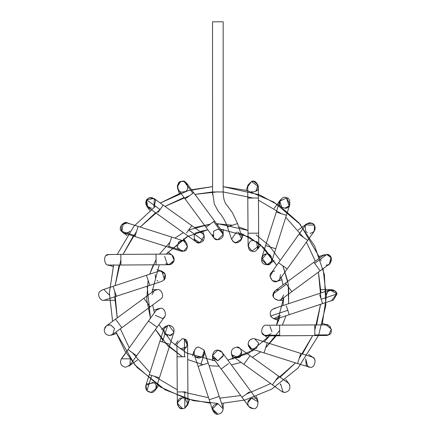 <?xml version="1.0" encoding="UTF-8"?>
<svg xmlns="http://www.w3.org/2000/svg" width="436" height="436" viewBox="0 0 436 436"><rect width="100%" height="100%" fill="white"/><g stroke="black" fill="none" stroke-linecap="round" stroke-linejoin="round"><path stroke-width="0.65" d="M212.528 21.8L212.594 194.63L212.528 191.965L223.161 191.965L223.161 21.8L212.528 21.8L223.161 21.8L223.161 191.965L212.528 191.965L214.316 204.015L218.294 211.411C222.175 215.695 225.232 220.867 227.456 226.922L231.5 239.097L233.587 241.844C236.721 245.337 244.264 239.168 241.462 235.402M237.538 223.575L227.51 226.9L237.538 223.575M236.546 232.105L231.538 239.217M232.611 240.999L233.184 241.544M233.511 241.795L235.713 242.678L241.582 239.13L238.699 232.562M237.516 232.197L238.176 232.366M238.187 232.366L241.179 234.813M241.86 237.38L241.708 238.705M243.212 234.116L241.604 239.07L235.713 242.678M246.269 190.287L247.986 185.006L251.594 181.529C256.379 178.553 261.262 189.665 255.828 191.175L258.074 184.929L253.877 181.398L251.594 181.534L247.724 186.668M251.948 181.447L253.027 181.332M253.153 181.332L253.741 181.376M258.335 186.112L258.101 188.292M257.164 190.009L256.793 190.418M256.444 190.734L255.73 191.235M255.616 191.3L253.044 191.965L251.398 191.704L253.044 191.965M260.777 244.934L257.714 249.147L256.542 241.718L256.145 241.457C261.611 242.901 256.82 254.106 251.997 251.147L248.095 246.051L248.019 233.222L248.7 233.216L248.019 233.222L247.795 198.064L258.434 197.999L258.652 233.156L258.434 197.999L247.795 198.064L247.724 186.679M258.434 197.999L258.363 186.613L251.594 181.534M248.7 233.216L258.652 233.156L248.7 233.216M253.414 240.705C247.98 239.135 246.34 251.207 251.997 251.147L258.733 245.986L258.652 233.156M254.504 240.814L253.534 240.705M251.774 251.076L248.1 245.893M286.414 215.286L275.759 248.793L286.414 215.286L276.277 212.065L286.414 215.286L289.864 204.44L286.665 197.846L279.727 201.214L286.665 197.846C292.016 198.304 289.967 209.602 284.795 208.146L281.672 207.127L279.781 201.056M284.795 208.146C290.098 209.656 291.946 197.971 286.441 197.77L289.095 205.95L284.981 208.141M281.765 207.198L282.13 207.432M286.441 197.77C281.863 194.696 276.495 205.236 281.672 207.127M264.875 264.363L264.39 264.145C259.464 263.104 261.943 252.782 266.805 254.09L266.799 254.09C272.941 252.259 273.296 266.238 267.072 264.717L261.736 257.796L265.622 245.566L275.759 248.793L265.622 245.566L279.727 201.214M265.126 254.362L266.265 254.117L261.502 259.812L267.072 264.717L271.868 261.017L275.759 248.793M264.565 264.232L266.788 264.723M266.794 264.723L271.742 261.371L271.105 256.281M269.9 263.726L269.165 264.172M268.968 264.265L268.652 264.39M268.641 264.396L268.238 264.527M268.227 264.532L267.917 264.608M267.731 264.641L267.432 264.69M265.551 264.576L264.941 264.39M263.687 255.098L264.439 254.646M306.197 231.745L305.69 231.151L305.129 225.881C307.952 222.093 311.059 221.842 314.449 225.123C316.078 229.554 314.596 232.29 309.996 233.342M298.18 230.039L306.868 223.723L312.41 223.287L313.397 223.935M312.519 223.346L313.053 223.673M313.141 223.739L314.209 224.785M306.252 231.805L306.677 232.181M306.699 232.197L307.424 232.677M307.685 240.378L287.199 268.947L307.685 240.378L299.134 234.246L307.685 240.378L314.318 231.124L314.449 225.123L305.674 224.927L271.078 273.181M278.648 262.815L287.199 268.947L278.648 262.815M278.642 280.49L277.329 281.231C273.061 284.435 267.045 274.773 271.802 272.358C267.045 274.773 273.061 284.435 277.329 281.231L279.721 279.378L280.457 274.636L279.716 279.378L287.199 268.947M274.408 271.05L273.127 271.47M272.68 271.704L270.08 276.451L272.271 280.577L276.86 281.389M279.52 279.64L279.231 279.961M279.149 280.043L278.844 280.332M272.386 271.895L272.811 271.633M273.95 271.159L274.315 271.072M274.424 271.05L274.762 270.996M320.978 260.913L320.858 259.633M319.25 256.439L324.766 254.651M327.016 254.526L328.646 255.071M328.995 255.273L327.736 254.695M327.812 264.837L326.847 265.055M327.087 254.542L323.022 255.496L326.777 254.499C332.87 253.42 332.101 266.854 326.172 265.099C330.63 266.205 333.556 257.196 329.3 255.48M320.858 259.654L320.863 260.003M320.16 270.81L329.327 264.063L331.055 257.665L326.777 254.499L314.699 263.388L320.16 270.81L291.848 291.651L320.16 270.81L314.699 263.388L326.777 254.499M278.359 289.662C275.596 289.869 273.857 291.313 273.138 293.984C271.317 298.022 279.095 302.617 281.749 299.074C279.095 302.617 271.317 298.022 273.138 293.984L286.387 284.234L291.848 291.651L286.387 284.234L273.138 293.984L275.209 290.698L285.542 283.089L286.387 284.234L285.542 283.089L313.855 262.243L314.699 263.388L313.855 262.243L323.022 255.496M291.848 291.651L281.749 299.074M273.143 293.957L273.083 294.305M283.678 294.976L281.334 299.385M281.106 299.532L280.757 299.723M280.457 299.864L279.492 300.175M278.359 300.295L283.569 300.295M278.179 300.295L274.598 298.736M273.399 296.9L273.661 292.485M322.618 303.609L289.253 314.683L322.618 303.609L319.686 294.763L321.168 299.232L336.974 293.984L321.168 299.232L322.618 303.609L333.426 300.023L336.974 293.984C334.832 289.444 331.725 288.643 327.654 291.586L326.433 294.976L327.3 292.065M327.578 291.679L331.747 289.662L321.005 289.662M330.063 289.935L335.507 291.215L336.467 292.518M336.516 292.616L336.87 293.548M336.897 293.646L331.747 300.295M328.357 290.883L327.834 291.379M336.974 293.984L330.074 289.929L273.721 308.633M286.316 305.838L289.253 314.683L287.798 310.307L270.614 316.007C273.53 319.653 276.626 319.817 279.907 316.498C276.626 319.817 273.53 319.653 270.614 316.007L287.798 310.307L286.316 305.838M275.399 308.361C271.094 309.211 269.497 311.762 270.614 316.007C269.497 311.762 271.094 309.211 275.399 308.361M280.457 315.321L273.754 318.738L271.094 316.803L270.614 316.007M325.022 324.983L325.796 324.875M330.166 326.662L330.477 327.049M328.499 334.962L326.401 335.491M324.885 325.016C329.845 322.128 334.287 333.693 328.673 334.87L326.172 335.497L279.667 335.785L314.825 335.567L314.819 334.957L314.825 335.567M327.082 335.415L327.621 335.295M326.172 335.497L328.673 334.87L314.819 334.957L328.673 334.87L331.409 329.251L326.139 324.858L266.805 325.229C261.96 323.926 259.458 334.205 264.363 335.273L266.837 335.867L264.363 335.273L279.661 335.175L279.667 335.785L279.661 335.175L264.363 335.273C259.458 334.205 261.96 323.926 266.805 325.229L268.015 325.37M314.759 325.082L314.819 334.957L314.759 325.082M279.601 325.305L279.661 335.175L279.601 325.305M262.074 332.979L264.363 335.273M266.816 335.867L271.105 333.671L266.837 335.867L279.667 335.785M269.928 326.248L271.971 331.807M263.121 334.385L262.717 333.954M313.669 358.087L314.182 358.648M314.503 359.111L314.732 359.515M309.211 367.188L308.792 367.107M308.77 367.107L308.459 367.019M306.246 365.7L305.69 358.806L307.805 366.774M297.537 363.548L264.031 352.893L297.537 363.548L300.758 353.411L297.537 363.548L309.996 367.248C315.081 368.66 317.255 357.634 312.018 357.013L311.609 356.861L312.018 357.013C317.255 357.634 315.081 368.66 309.996 367.248L306.257 365.711M255.027 338.87L267.257 342.756L264.031 352.893L267.257 342.756L311.609 356.861M254.281 349.182C250.858 349.334 248.798 347.732 248.117 344.369C248.242 340.947 250.008 339.028 253.414 338.619C250.008 339.028 248.242 340.947 248.117 344.369L251.801 349.002L248.357 345.579C247.757 341.601 249.447 339.279 253.414 338.619C249.447 339.279 247.757 341.601 248.357 345.579L248.645 346.282M251.806 349.007L256.286 348.408M256.542 348.239L258.668 343.105L254.586 338.75M254.531 338.739L254.128 338.668M252.172 351.274L248.684 346.364M289.597 384.841L289.853 385.484M282.735 392.029L281.7 391.452L284.795 392.444L281.694 391.446M280.174 384.503L280.577 383.893M280.593 383.865L283.095 392.166L284.795 392.444C289.324 391.446 290.839 388.754 289.341 384.367C290.839 388.754 289.324 391.446 284.795 392.444M289.341 384.367L287.896 382.808L278.642 376.175L272.445 384.819L243.877 364.333L272.445 384.819L278.642 376.175L250.073 355.689L243.877 364.333L250.073 355.689L239.642 348.211L236.546 347.214C232.361 347.993 230.731 350.457 231.652 354.615L233.451 356.855L231.652 354.615C230.731 350.457 232.361 347.993 236.546 347.214L239.642 348.211M231.293 353.373L231.293 353.362C232.328 356.828 234.628 358.239 238.187 357.591C243.697 357.389 241.844 345.704 236.546 347.214M241.789 351.65L238.443 357.498M238.187 357.591L231.68 354.675M231.62 354.533L233.097 359.128M231.391 353.841L231.325 353.536M247.741 402.891L251.398 398.248L258.101 401.665L256.384 396.384M251.398 398.248L251.109 398.351M250.428 398.678L248.444 400.635M248.362 400.782L247.812 402.346M242.013 397.294L221.172 368.981L242.013 397.294L249.397 391.855L242.013 397.294L248.76 406.461L253.044 408.625C258.766 410.309 259.905 397.419 253.975 398.073C259.905 397.419 258.766 410.309 253.044 408.625C249.621 408.21 247.855 406.281 247.746 402.837M252.891 397.992L252.449 398.024M228.557 363.542L221.172 368.981L228.557 363.542M222.491 352.909L222.126 352.343L217.842 350.173C213.891 349.323 210.604 356.604 213.858 359.008C210.604 356.604 213.891 349.323 217.842 350.173L212.528 355.493L217.842 360.812L223.123 356.152C223.112 352.62 221.352 350.626 217.842 350.173L218.747 350.25M221.172 368.981L213.858 359.008M223.156 355.732L223.096 354.648M223.096 354.642L222.9 353.836M257.327 400.155L222.115 352.326M221.826 351.966L220.801 351.073M220.147 350.702L219.161 350.342M223.161 355.493L217.842 360.812L212.921 357.504L212.545 355.94M214.207 405.006L217.842 403.567L223.161 408.881L223.161 403.327M212.615 409.851L212.528 408.881M217.842 403.567L212.528 408.881L217.842 414.2C213.891 415.05 210.604 407.769 213.858 405.366M222.889 407.202L223.123 408.221C223.112 411.758 221.352 413.753 217.842 414.2C221.352 413.753 223.112 411.758 223.123 408.221L219.21 396.433L209.215 399.752L198.14 366.387L209.215 399.752L219.21 396.433L223.123 408.221L208.234 363.035L198.14 366.387L208.136 363.068L203.77 349.906L199.143 347.214C194.434 345.977 191.775 355.825 196.467 357.128L202.299 356.812L204.19 350.855L203.77 349.906L208.234 363.035L204.19 350.855M223.058 407.845L222.469 406.259M209.215 399.752L212.795 410.559L217.842 414.2M199.143 347.214L203.77 349.906C207.171 353.394 199.917 360.567 196.467 357.128C191.775 355.825 194.434 345.977 199.143 347.214C193.84 345.704 191.993 357.389 197.503 357.591L196.56 357.177M204.397 353.362L204.13 350.68L204.375 353.487M204.261 353.978L200.882 364.392M194.036 351.056L192.478 355.841M189.42 399.67L187.703 404.951L184.799 408.172M183.262 408.587L182.837 408.619M183.611 398.079L181.943 398.035L177.392 402.477C177.31 406.096 179.06 408.145 182.646 408.625L182.646 408.625C177.038 410.265 175.692 397.697 181.518 398.112M181.965 398.035L182.406 397.997M184.788 398.439L187.921 403.976L184.848 408.151L182.646 408.625L184.848 408.151L184.744 391.91L177.256 391.959L177.038 356.801L177.256 391.959L184.744 391.91L184.848 408.151L187.965 403.273L187.594 343.9L184.417 339.066L182.275 338.619L176.956 343.971L182.275 338.619L184.417 339.066L184.526 356.757L177.038 356.801L184.526 356.757L184.417 339.066C190.227 339.824 186.352 351.907 181.18 349.138M177.256 391.959L177.327 403.338L182.646 408.625L184.848 408.151M185.469 391.904L184.744 391.91L185.469 391.904M185.245 356.752L184.526 356.757L185.245 356.752M176.956 343.802L177.038 356.801M187.594 343.906L184.417 339.066M183.436 338.745L183.807 338.843M184.406 339.066L187.442 345.181M186.581 347.056L180.21 348.838M149.275 374.671L159.93 341.165L149.275 374.671L158.748 377.68L151.761 375.461L146.927 390.667L151.761 375.461L149.275 374.671L145.826 385.517L146.927 390.667L150.894 392.444L155.963 388.738L150.894 392.444L146.927 390.667L145.837 385.484C145.237 389.462 146.921 391.784 150.894 392.444L147.444 391.179M153.112 382.296L145.837 385.484L146.027 384.988M146.589 384.007L154.017 382.824C158.279 384.547 155.352 393.555 150.894 392.444M169.402 344.178L159.93 341.165L162.415 341.955L167.691 325.365L163.822 328.935L167.691 325.365L162.415 341.955L169.402 344.178M155.963 388.738L173.953 332.161L168.885 325.229L167.691 325.365L168.274 325.267M168.018 325.3L163.849 328.848L164.585 333.671L170.907 335.464M164.917 334.085L167.947 335.78M169.44 335.834L173.615 332.979M168.116 325.283L168.885 325.229C173.234 326.112 174.814 328.69 173.626 332.962M172.002 334.853L171.533 335.159M161.549 329.305L166.083 326.03M130.015 365.025L125.693 367.248C121.181 366.256 119.66 363.57 121.137 359.193L121.371 358.828L129.993 358.806L130.304 359.28M130.331 359.324L129.906 365.172M129.857 365.237L128.914 366.164M128.903 366.169L137.509 359.918M121.639 358.49L121.143 359.182M128.004 349.579L148.491 321.01L128.004 349.579L136.642 355.776L128.02 349.59L121.137 359.193L128.004 349.579L122.429 357.733M121.137 359.193C119.66 363.57 121.181 366.256 125.693 367.248L130.015 365.03L164.612 316.776M156.235 310.236L160.29 308.361C165.255 307.004 167.598 317.648 162.524 318.503C167.598 317.648 165.255 307.004 160.29 308.361L156.235 310.236L148.507 321.016L157.129 327.202L148.491 321.01L155.968 310.585M155.232 315.321L162.546 318.493M163.391 318.002L164.459 316.983M164.176 317.31L163.451 317.953M157.058 309.456L157.456 309.178M157.521 309.135L158.017 308.868M158.491 308.677L153.695 310.23M159.107 308.492L160.29 308.361M104.684 327.954L104.863 327.605L104.684 327.954M105.327 326.896L106.357 325.899M109.071 324.875L109.654 324.858M110.695 324.989L114.57 328.531L110.815 325.022M110.608 324.973L107.212 325.381M106.744 325.638L105.218 327.044M109.512 335.497C106.019 335.05 104.259 333.066 104.237 329.54L106.362 325.894L104.237 329.54C104.259 333.066 106.019 335.05 109.512 335.497L112.668 334.461L121.835 327.709L115.529 319.147L143.842 298.3L115.529 319.147L121.835 327.709L150.148 306.868L143.842 298.3L150.148 306.868L160.971 298.856C164.661 296.703 161.489 288.703 157.331 289.662L154.175 290.698L157.331 289.662L152.12 289.662M112.662 334.461L114.57 328.531M152.017 294.709L154.175 290.698L143.842 298.3M160.971 298.856L160.475 299.265M113.071 286.343L146.436 275.274L113.071 286.343L116.417 296.442L113.071 286.343L102.264 289.929L100.062 291.335C96.667 293.662 99.915 301.178 103.942 300.295C99.849 301.216 96.634 293.461 100.182 291.215C96.634 293.461 99.849 301.216 103.942 300.295C99.915 301.178 96.667 293.662 100.062 291.335L102.209 289.951M103.942 289.662L109.256 294.976M114.679 300.295L103.942 300.295L149.788 285.367L146.436 275.274L149.788 285.367L161.969 281.324L164.966 278.811C166.258 274.495 164.699 271.879 160.29 270.958L158.617 271.23L160.29 270.958C164.699 271.879 166.258 274.495 164.966 278.811L161.969 281.324M163.98 280.103L165.157 274.13L160.29 270.958M156.982 269.612L161.936 271.219L164.454 279.585M164.383 279.672L164.05 280.037M158.083 281.116L157.096 280.528M155.538 278.659L155.232 274.636M106.389 255.48L108.553 254.548C102.634 253.932 103.806 266.772 109.512 265.099L108.014 264.881M107.992 264.875L113.153 266.554M168.514 264.712L171.299 264.145L174.122 260.346L168.917 264.723L109.512 265.099C103.806 266.772 102.634 253.932 108.553 254.548L110.728 254.602M108.177 254.629L107.828 254.738M107.681 254.788L107.076 255.055M120.93 264.69L120.865 254.39L156.023 254.172L120.865 254.39L120.93 264.69M120.865 254.39L108.553 254.548M156.088 264.467L156.023 254.172L156.088 264.467M171.25 254.646L168.885 254.09C172.52 254.591 174.264 256.673 174.122 260.336C174.264 256.673 172.52 254.591 168.885 254.09L156.023 254.172M164.585 256.281L167.402 264.516M174.122 260.336C172.994 263.829 170.64 265.181 167.053 264.401M172.007 255.098L174.122 260.346L171.299 264.145M171.01 264.281L170.471 264.483M170.045 264.598L165.762 263.709M129.454 231.789L125.693 233.342L124.914 233.287M121.513 231.314L121.497 231.293C117.431 228.273 124.184 219.897 128.02 223.243L127.307 222.96L128.02 223.243M121.878 231.729L123.279 223.287L126.669 222.801M127.127 222.905L121.208 225.172L121.513 231.309L135.209 235.669L138.152 226.409L171.659 237.064L138.152 226.409L135.209 235.669L121.513 231.309L124.08 233.097L134.931 236.546L135.209 235.669L134.931 236.546L168.432 247.201L171.659 237.064L168.71 246.324L183.79 251.114L187.567 246.514L183.888 240.95L182.902 240.737M128.053 223.259L128.822 223.723M124.086 233.097L121.513 231.309M125.693 233.342L128.991 232.197M129.045 232.154L129.944 231.222M180.662 251.087L183.79 251.114L168.71 246.324L168.432 247.201L180.662 251.087L183.79 251.114C189.382 251.065 187.649 239.157 182.275 240.705L182.886 240.737M182.046 240.705L180.657 240.955M180.629 240.966L179.463 241.506L182.275 240.705M179.441 241.517L179.158 241.713M179.147 241.718L177.043 246.972L181.867 251.321M182.177 251.338L182.722 251.316M184.668 241.272L171.659 237.064M182.858 240.732L183.867 240.945M184.232 241.075L184.553 241.217M185.627 241.893L185.97 242.198M186.003 242.231L183.512 238.677M177.774 248.852L177.605 248.564M177.016 246.798L178.744 242.04M155.63 200.413L154.012 207.133L154.257 198.707M151.75 208.076L150.9 208.146M163.244 205.138L191.813 225.625L163.244 205.138L157.974 212.485L160.088 209.542L146.512 199.808L160.088 209.542L163.244 205.138L153.99 198.505L146.512 199.808C144.774 204.271 146.234 207.046 150.894 208.146L146.589 205.95L146.512 199.808C149.739 196.712 152.769 196.898 155.603 200.353M146.605 199.683L149.248 197.77L146.698 199.563M155.194 199.699L155.548 200.255M153.99 198.505L149.248 197.77M146.512 199.808L147.793 207.149L196.047 241.746M186.543 232.971L191.813 225.625L188.657 230.028L203.405 240.601C205.312 236.105 203.89 233.271 199.143 232.105C203.89 233.271 205.312 236.105 203.405 240.601L188.657 230.028L186.543 232.971M194.391 239.811C197.11 243.293 200.119 243.555 203.405 240.601C200.119 243.555 197.11 243.293 194.391 239.811M198.456 232.154L197.879 232.257M197.868 232.263L197.503 232.366C191.469 232.53 194.527 245.266 199.977 242.678L194.085 239.07M204.201 235.783L199.977 242.678M197.503 232.366L199.143 232.105M184.292 191.704C190.319 191.54 187.262 178.804 181.812 181.398C175.833 180.613 176.858 193.671 182.646 191.965L184.205 191.731M183.371 191.916L183.044 191.949M179.305 193.573L177.414 187.605M177.327 186.728L180.477 181.79M181.812 181.398L183.066 181.349M183.218 181.36L183.611 181.42M178.368 189.802L177.387 185.85L178.362 189.802L214.081 238.225C216.327 241.767 224.082 238.552 223.161 234.464L222.126 231.309L223.161 234.464L213.684 221.592L214.517 220.976L193.677 192.663L214.517 220.976L213.684 221.592L223.161 234.464C224.082 238.552 216.327 241.767 214.081 238.225L212.528 234.47M184.226 181.572L186.93 183.496L184.226 181.572L192.843 193.279L193.677 192.663L192.843 193.279L184.226 181.572C180.673 180.962 178.395 182.39 177.387 185.85M185.327 198.811L192.843 193.279L185.327 198.811M206.168 227.123L213.684 221.592L206.168 227.123M222.131 231.314L217.842 229.145L213.607 231.254L213.624 237.696M217.842 239.778L214.081 238.225L217.842 239.778L223.161 234.464L223.161 229.254M223.096 233.625L223.009 233.2M319.784 257.878L300.17 224.333L273.933 202.124L247.13 190.527L223.161 186.63L259.605 194.859L279.656 205.83L298.867 222.845L314.716 246.155L324.389 274.576L325.828 305.363L318.7 334.93M318.454 335.54L298.071 367.995L271.732 389.13L245.201 399.954L221.624 403.393L245.201 399.954L271.732 389.13L298.071 367.995L318.454 335.54M217.842 403.458L193.268 400.635L165.124 389.789L137.018 367.335L125.061 351.182L115.905 332.074L134.937 364.937L160.421 387.015L186.663 398.88L210.354 403.202M113.567 265.072L109.382 293.09L112.602 321.299L109.382 292.91L113.665 264.734M117.235 254.411L133.857 226.322L155.461 206.228L133.857 226.322L117.235 254.411M191.524 189.736L212.528 186.63L187.867 190.723L160.29 203.023L180.744 193.039M188.167 236.094L166.1 254.106L187.033 236.677L207.814 229.805L200.004 231.5M159.222 264.788L151.957 292.327L159.222 264.788M152.671 305.009L154.366 312.819L152.671 305.009M158.96 324.657L171.561 341.944L186.744 353.122L215.193 360.866L186.744 353.122L171.561 341.944L158.96 324.657M264.265 341.808L269.59 335.845L248.656 353.274L227.875 360.147L254.428 349.836M282.926 305.576L283.732 297.625L276.468 325.169L279.689 317.855M283.019 284.948L281.324 277.138L283.019 284.948M220.496 229.091L248.945 236.835L264.129 248.013L276.729 265.301L260.161 244.411L240.71 233.129M212.528 191.954L194.947 194.391L212.528 191.954M189.393 195.813L164.982 206.386L189.393 195.813M160.056 209.52L140.196 227.058L160.056 209.52M133.759 235.206L123.007 254.379L133.759 235.206M115.104 285.673L119.121 265.039L115.104 285.673L120.897 259.709M114.744 291.39L117.257 317.877L114.744 291.39M120.38 328.782L129.252 347.841M132.326 352.68L149.924 372.627M154.344 376.279L177.245 389.817M182.575 391.926L208.539 397.719M219.875 398.123L240.743 395.566M246.296 394.139L270.707 383.571M275.547 380.497L295.494 362.899L275.547 380.497M299.145 358.479L312.683 335.578L299.145 358.479M320.585 304.284L316.569 324.918L320.585 304.284L314.792 330.248M320.945 298.562L318.433 272.08L320.945 298.562M315.31 261.175L306.437 242.116M303.363 237.277L285.765 217.33M281.345 213.673L258.444 200.14M253.114 198.031L223.161 191.954M238.612 226.813L247.997 230.415L217.842 223.723L217.842 225.494L217.842 223.723L216.55 223.733L232.502 225.243M256.106 234.862L269.137 245.517L280.19 260.472L269.137 245.517L256.106 234.862M288.692 287.368L288.567 303.707L288.278 284.19L282.877 265.851L287.798 281.427M286.005 315.762L282.408 325.131L286.005 315.762M279.634 330.466L265.644 347.824L276.244 335.807M260.772 351.852L252.351 357.324L260.772 351.852M241.092 362.338L231.396 364.932L241.092 362.338M219.139 366.224L209.117 365.7L219.139 366.224M203.187 364.709L187.687 359.542L203.187 364.709M164.999 342.778L182.357 356.768L167.833 345.737L155.499 329.485L162.917 340.374M147.123 286.25L150.485 318.226L146.73 299.516L148.109 280.321M153.281 264.821L149.684 274.195L156.055 259.485M159.445 254.15L170.045 242.133L159.445 254.15M174.918 238.1L183.338 232.633L174.918 238.1M188.717 229.946L210.239 224.126L194.598 227.619M322.122 324.885L326.308 296.867L323.081 268.658M280.114 377.227L295.494 362.899M302.48 353.961L312.683 335.578M320.989 292.948L318.433 272.08M217.842 191.813L194.947 194.391M184.041 197.513L164.982 206.386M155.576 212.73L140.196 227.058M136.539 231.478L123.007 254.379M114.701 297.009L117.257 317.877M223.161 191.965C223.276 198.62 224.714 203.28 227.478 205.95L232.453 212.757L237.549 223.57L241.593 235.751M274.179 208.392L280.495 199.699M274.14 260.646L269.928 263.709M281.994 279.727L277.04 281.334M289.253 314.683L277.073 318.727M278.708 320.346L273.754 318.738M322.536 323.403L327.818 325.12M267.889 337.911L263.676 334.848M308.628 354.364L313.119 357.629M264.031 352.893L251.801 349.002M285.831 379.511L289.095 384.002M272.445 384.819L281.7 391.452M243.877 364.333L233.445 356.855M212.528 360.703L212.528 355.498M198.14 366.387L194.096 354.206M174.912 345.023L177.97 340.81M158.459 385.762L155.194 390.253M159.93 341.165L163.822 328.935M148.491 321.01L155.968 310.579M116.439 333.518L111.158 335.235M115.529 319.147L106.362 325.894M146.436 275.274L158.617 271.23M167.8 252.046L172.013 255.104M127.061 235.593L122.571 232.328M138.152 226.409L127.307 222.96M149.853 210.446L146.594 205.956M191.813 225.625L202.244 233.102M202.593 230.829L204.201 235.778M193.677 192.663L186.93 183.496M214.517 220.976L222.126 231.309"/></g></svg>
